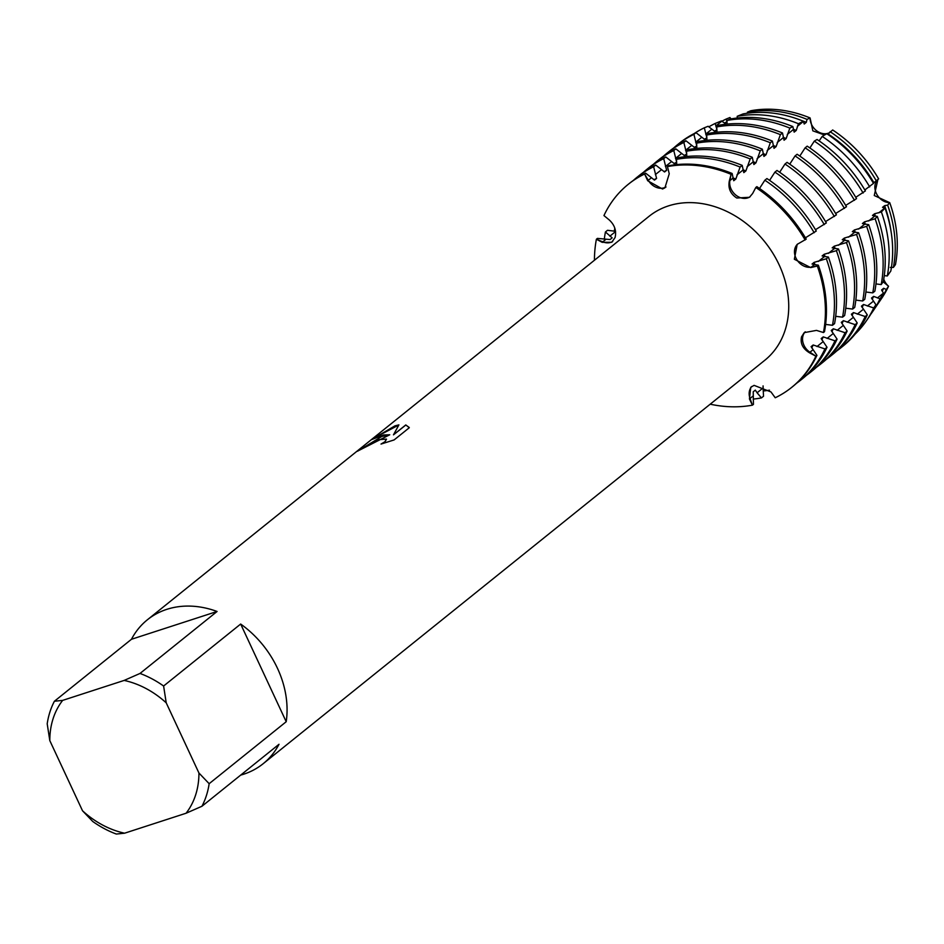 <?xml version="1.0" encoding="UTF-8"?>
<svg xmlns="http://www.w3.org/2000/svg" width="944" height="944" viewBox="0 0 944 944"><rect width="100%" height="100%" fill="white"/><g stroke="black" fill="none" stroke-linecap="round" stroke-linejoin="round"><path stroke-width="1.42" d="M831.888 331.733A119.298 95.899 51.2 0 0 833.316 328.783L831.239 330.459L837.08 339.156L834.992 340.831L823.251 336.878L821.174 338.554L827.015 347.262L824.926 348.938L813.185 344.973L811.097 346.649L816.938 355.357L815.899 356.195L809.94 352.242A13.853 11.139 51.2 0 1 805.244 331.792A13.853 11.139 -128.8 0 0 803.073 335.521A13.853 11.139 -128.8 0 0 809.94 352.242L815.899 356.195A130.331 104.772 51.2 0 1 775.236 397.766L770.988 391.949L754.091 385.364L750.751 387.288L749.442 398.946L752.403 405.177A130.331 104.772 51.2 0 1 710.207 404.185A130.331 104.772 51.2 0 0 752.403 405.177L750.02 398.474L752.403 405.177L753.454 404.339L753.218 391.795L755.306 390.12L757.088 392.787L763.094 387.949L763.519 396.244L761.442 397.92L757.088 392.787M816.938 355.357A130.331 104.772 -128.8 0 1 792.641 386.615L791.603 387.453A130.331 104.772 51.2 0 0 815.899 356.195L809.362 352.714C802.754 348.643 800.134 343.368 801.527 336.855L804.217 332.63L816.489 330.388L823.451 332.536L824.49 331.698A130.331 104.772 -128.8 0 0 818.354 265.181L817.315 266.019A130.331 104.772 51.2 0 1 823.451 332.536A130.331 104.772 51.2 0 0 817.315 266.019L810.695 267.6L794.352 259.258L797.184 244.366L806.2 239.139A130.331 104.772 -128.8 0 0 756.852 186.652L755.814 187.49A130.331 104.772 51.2 0 1 805.161 239.977A130.331 104.772 51.2 0 0 755.814 187.49L752.651 193.485L749.453 197.284L736.78 198.016C730.467 193.957 727.977 188.293 729.311 181.047L731.081 174.31L729.889 180.587A13.853 11.139 -128.8 0 0 738.373 196.789A13.853 11.139 -128.8 0 0 750.079 196.765A13.853 11.139 51.2 0 1 735.907 195.148A13.853 11.139 51.2 0 1 729.889 180.587L731.081 174.31L732.131 173.472L733.724 180.729L735.813 179.053L740.108 167.053L742.196 165.377L743.801 172.622L745.878 170.947L750.185 158.946L752.262 157.27L753.867 164.527L755.943 162.852L760.25 150.851L762.339 149.176L763.932 156.433L766.021 154.757L770.328 142.756L772.404 141.081L774.009 148.326L776.086 146.65L780.393 134.65L782.482 132.974L784.075 140.231L786.163 138.556L789.845 128.101L792.83 126.579L794.152 132.136L796.229 130.461L798.412 123.735L803.344 121.221L804.217 124.03L806.294 122.354L807.026 119.381L810.082 117.941A13.853 11.139 -128.8 0 0 816.43 130.602A13.853 11.139 -128.8 0 0 829.127 132.88M732.131 173.472A130.331 104.772 -128.8 0 0 668.482 165.755L667.443 166.592L669.249 173.767L664.918 187.832L662.523 189.012L647.702 180.752L644.61 174.003A130.331 104.772 51.2 0 0 603.948 215.574L609.317 219.999C614.697 225.061 616.621 230.902 615.087 237.522L611.759 242.266L602.189 242.325L596.396 239.233L602.779 241.865A13.853 11.139 -128.8 0 0 612.668 241.522A13.853 11.139 51.2 0 1 602.779 241.865L596.396 239.233L597.434 238.395L610.084 239.54L612.16 237.864L605.423 231.976L607.511 230.301L615.535 231.304M751.754 386.497A13.853 11.139 -128.8 0 0 750.02 398.474A13.853 11.139 51.2 0 1 751.754 386.497M664.175 187.785A13.853 11.139 -128.8 0 0 666.016 186.971A13.853 11.139 51.2 0 1 648.28 180.304A13.853 11.139 -128.8 0 0 664.175 187.785M795.91 257.972A13.853 11.139 -128.8 0 0 811.274 267.14L817.315 266.019L811.274 267.14A13.853 11.139 51.2 0 1 796.653 259.388A13.853 11.139 51.2 0 1 797.668 244A13.853 11.139 -128.8 0 0 795.91 257.972M883.749 279.141A13.853 11.139 -128.8 0 0 888.552 286.221A120.738 97.055 51.2 0 1 880.728 299.685M886.345 289.489A121.929 98.011 51.2 0 1 879.631 301.337L881.849 298.068A120.738 97.055 51.2 0 0 888.552 286.221L883.147 281.819L888.552 286.221L886.345 289.489L883.667 288.286L881.59 289.961L883.655 293.442L880.032 298.741L873.601 296.381L871.513 298.056M878.121 179.289A13.853 11.139 -128.8 0 0 876.48 193.697A13.853 11.139 -128.8 0 0 889.732 202.665A120.738 97.055 51.2 0 1 895.455 264.603L893.39 267.423L890.322 267.435M895.455 264.603A120.738 97.055 51.2 0 0 889.732 202.665L874.262 195.526L877.908 179.454L874.262 195.526L889.732 202.665L887.643 205.119L884.622 205.662L882.534 207.338L884.988 208.058L881.389 211.975L874.557 213.769L872.468 215.444L877.295 216.424L875.123 218.796L864.48 221.864L862.403 223.539L868.704 224.696L866.616 226.371L854.414 229.958L852.326 231.634L858.627 232.79L856.55 234.466L844.337 238.065L842.26 239.741L848.562 240.885L846.473 242.561L834.272 246.16L832.183 247.835L838.496 248.992L836.408 250.667L824.206 254.255L822.118 255.93L828.419 257.087L826.342 258.762L814.129 262.361L812.052 264.037L818.354 265.181M827.676 134.308L832.667 129.989A120.738 97.055 51.2 0 1 878.628 178.864L873.353 183.171M828.631 133.423L827.345 134.083L828.631 133.423M824.572 135.004L812.843 130.85L810.082 117.941L812.843 130.85L824.572 135.004M750.799 110.755A120.738 97.055 51.2 0 1 810.082 117.941A120.738 97.055 51.2 0 0 750.799 110.755L747.412 112.147L747.388 113.221M381.801 436.435L389.742 434.771L383.63 434.972L371.346 439.703L394.911 425.886L398.899 424.883L393.471 434.842L405.79 424.93L409.295 427.726L394.096 439.939L381.01 444.069L384.951 441.709L386.438 439.113L377.718 439.715L363.794 447.739A92.359 74.246 -128.8 0 0 357.552 451.22L381.801 436.435M140.019 673.45L124.16 680.423L62.646 700.389L54.398 701.25L131.464 639.277A92.359 74.246 51.2 0 1 147.358 619.807A92.359 74.246 51.2 0 1 166.793 609.352A92.359 74.246 51.2 0 1 217.085 611.476L140.019 673.45A92.359 74.246 51.2 0 1 163.607 686.017L240.661 624.043A92.359 74.246 51.2 0 1 286.209 721.723L209.155 783.697A92.359 74.246 51.2 0 1 201.945 806.259L279.011 744.285A92.359 74.246 51.2 0 1 263.116 763.743A92.359 74.246 51.2 0 1 243.67 774.21A92.359 74.246 51.2 0 1 240.696 775.095M147.358 619.807L649.024 216.341A92.359 74.246 51.2 0 1 668.47 205.886A92.359 74.246 51.2 0 1 772.676 252.933A92.359 74.246 51.2 0 1 764.782 360.289L263.116 763.743M667.443 166.592A130.331 104.772 51.2 0 1 731.081 174.31A130.331 104.772 51.2 0 0 667.443 166.592M358.307 450.748L389.742 434.771M386.485 439.208L384.999 441.804L381.577 443.904M409.165 427.408L405.837 425.024L393.471 434.842M398.828 424.989L372.715 438.783M603.948 215.574A130.331 104.772 51.2 0 1 628.244 184.328A130.331 104.772 51.2 0 1 644.61 174.003L648.28 180.304L644.61 174.003L645.649 173.165L654.499 180.092L656.587 178.416L653.637 166.746L655.726 165.07L664.576 171.985L666.653 170.309L663.703 158.639L665.791 156.975L674.641 163.89L676.624 162.297M727.069 121.717L726.125 119.062L729.948 117.528L730.656 118.979L729.948 117.528A13.853 11.139 -128.8 0 0 731.128 118.897M594.437 260.237A130.331 104.772 51.2 0 1 596.396 239.233A130.331 104.772 51.2 0 0 594.437 260.237M82.529 810.79L92.748 821.481A92.359 74.246 51.2 0 0 116.336 834.048L124.584 833.198A84.146 67.649 51.2 0 1 82.529 810.79L49.808 740.615A84.146 67.649 51.2 0 1 62.646 700.389M54.398 701.25A92.359 74.246 51.2 0 0 47.2 723.8L49.808 740.615M124.584 833.198L186.086 813.232L201.945 806.259M209.155 783.697L198.936 773.006A84.146 67.649 51.2 0 1 186.086 813.232M198.936 773.006L166.215 702.832L163.607 686.017M124.16 680.423A84.146 67.649 51.2 0 1 166.215 702.832M240.661 624.043L286.209 721.723M131.464 639.277L217.085 611.476M805.421 237.805L816.277 231.044A130.331 104.772 -128.8 0 0 766.929 178.558L764.841 180.221L759.531 188.458M815.486 229.699L826.342 222.937A130.331 104.772 -128.8 0 0 776.995 170.451L774.918 172.127L769.596 180.363M825.552 221.604L836.419 214.843A130.331 104.772 -128.8 0 0 787.072 162.356L784.983 164.032L779.661 172.268M835.629 213.509L846.485 206.748A130.331 104.772 -128.8 0 0 797.137 154.261L795.06 155.925L789.739 164.162M845.694 205.403L856.55 198.641A130.331 104.772 -128.8 0 0 807.203 146.155L805.126 147.83L799.804 156.067M855.76 197.308L865.4 190.912A127.688 102.636 -128.8 0 0 817.056 139.488L814.306 141.128L809.869 147.972M864.834 189.956L873.483 183.396A123.404 99.203 -128.8 0 0 826.767 133.694L822.212 136.408L819.121 140.892M803.344 121.221A123.404 99.203 -128.8 0 0 743.081 113.917L737.181 116.301L737.264 118.012M792.83 126.579A127.688 102.636 -128.8 0 0 730.479 119.015L726.904 120.466L727.092 124.101M782.482 132.974A130.331 104.772 -128.8 0 0 718.832 125.269L716.744 126.933L717.015 132.195M772.404 141.081A130.331 104.772 -128.8 0 0 708.767 133.364L706.678 135.039L706.95 140.302M762.339 149.176A130.331 104.772 -128.8 0 0 698.69 141.458L696.613 143.134L696.884 148.397M752.262 157.27A130.331 104.772 -128.8 0 0 688.624 149.553L686.536 151.229L686.807 156.492M742.196 165.377A130.331 104.772 -128.8 0 0 678.547 157.66L676.47 159.335L676.742 164.598M676.6 161.931L673.78 150.544L675.857 148.869L684.707 155.795L686.689 154.202M686.677 153.837L683.845 142.45L685.934 140.774L694.784 147.689L696.766 146.096M696.743 145.742L693.923 134.355L695.999 132.679L704.849 139.594L706.832 138.001M706.808 137.635L704.318 127.794L708.106 126.284L714.927 131.499L716.897 129.906M716.885 129.54L715.21 123.44L721.464 120.926L724.992 123.393L726.974 121.8A119.298 95.899 51.2 0 0 724.402 123.05M763.082 385.895L763.094 387.949M871.524 298.056L875.914 304.77L873.719 307.968L863.536 304.487L861.447 306.163L867.288 314.859L865.211 316.535L853.459 312.582L851.382 314.258L857.223 322.966L855.134 324.642L843.393 320.677L841.305 322.352L847.146 331.061L845.069 332.736L833.316 328.772M825.622 324.417L832.478 325.279L834.567 323.603A130.331 104.772 -128.8 0 0 828.419 257.087M835.688 316.311L842.555 317.172L844.632 315.497A130.331 104.772 -128.8 0 0 838.496 248.992M845.765 308.216L852.621 309.077L854.709 307.402A130.331 104.772 -128.8 0 0 848.562 240.885M855.83 300.121L862.686 300.983L864.775 299.307A130.331 104.772 -128.8 0 0 858.627 232.79M865.908 292.015L872.763 292.876L874.84 291.2A130.331 104.772 -128.8 0 0 868.704 224.696M875.973 283.92L881.2 284.581L883.313 281.583A127.688 102.636 -128.8 0 0 877.295 216.424M884.28 275.601L887.301 275.978L890.806 271.034A123.404 99.203 -128.8 0 0 884.988 208.058M791.603 387.453A130.331 104.772 51.2 0 1 775.236 397.766M645.649 173.165A130.331 104.772 -128.8 0 0 629.282 183.49L628.244 184.328M653.909 179.749A119.298 95.899 51.2 0 1 656.587 178.416M732.851 177.861A119.298 95.899 51.2 0 1 735.813 179.053M813.185 344.973A119.298 95.899 51.2 0 1 811.746 347.935M604.302 239.257A130.331 104.772 51.2 0 1 605.423 231.976M633.377 180.398A130.331 104.772 51.2 0 1 637.271 177.071A130.331 104.772 51.2 0 1 653.637 166.746M761.442 397.92A130.331 104.772 51.2 0 1 753.182 399.076M676.47 159.335A130.331 104.772 51.2 0 1 740.108 167.053M824.926 348.938A130.331 104.772 51.2 0 1 800.63 380.184A130.331 104.772 51.2 0 1 796.535 383.276M764.841 180.221A130.331 104.772 51.2 0 1 814.188 232.72M655.726 165.07A130.331 104.772 -128.8 0 0 639.359 175.395L637.271 177.071M800.63 380.184L802.719 378.509A130.331 104.772 -128.8 0 0 827.015 347.262M663.986 171.643A119.298 95.899 51.2 0 1 666.653 170.309M742.916 169.767A119.298 95.899 51.2 0 1 745.878 170.947M823.251 336.878A119.298 95.899 51.2 0 1 821.823 339.828M614.367 231.162A130.331 104.772 51.2 0 1 614.78 228.082M643.454 172.304A130.331 104.772 51.2 0 1 647.348 168.964A130.331 104.772 51.2 0 1 663.703 158.639M769.49 390.167A130.331 104.772 51.2 0 1 763.248 390.981M686.536 151.229A130.331 104.772 51.2 0 1 750.185 158.946M834.992 340.831A130.331 104.772 51.2 0 1 810.707 372.089A130.331 104.772 51.2 0 1 806.613 375.181M774.918 172.127A130.331 104.772 51.2 0 1 824.265 224.613M665.791 156.975A130.331 104.772 -128.8 0 0 649.425 167.289L647.348 168.964M810.707 372.089L812.784 370.414A130.331 104.772 -128.8 0 0 837.08 339.156M674.051 163.548A119.298 95.899 51.2 0 1 676.624 162.262M752.982 161.672A119.298 95.899 51.2 0 1 755.943 162.852M653.519 164.197A130.331 104.772 51.2 0 1 657.413 160.869A130.331 104.772 51.2 0 1 673.78 150.544M696.613 143.134A130.331 104.772 51.2 0 1 760.25 150.851M845.069 332.736A130.331 104.772 51.2 0 1 820.773 363.995A130.331 104.772 51.2 0 1 816.678 367.074M784.983 164.032A130.331 104.772 51.2 0 1 834.331 216.518M675.857 148.869A130.331 104.772 -128.8 0 0 659.502 159.194L657.413 160.869M820.773 363.995L822.849 362.319A130.331 104.772 -128.8 0 0 847.146 331.061M684.129 155.453A119.298 95.899 51.2 0 1 686.689 154.167M763.059 153.565A119.298 95.899 51.2 0 1 766.021 154.757M843.393 320.677A119.298 95.899 51.2 0 1 841.965 323.639M663.585 156.102A130.331 104.772 51.2 0 1 667.479 152.775A130.331 104.772 51.2 0 1 683.845 142.45M706.678 135.039A130.331 104.772 51.2 0 1 770.328 142.756M855.134 324.642A130.331 104.772 51.2 0 1 830.838 355.888A130.331 104.772 51.2 0 1 826.755 358.98M795.06 155.925A130.331 104.772 51.2 0 1 844.408 208.423M685.934 140.774A130.331 104.772 -128.8 0 0 669.567 151.099L667.479 152.775M830.838 355.888L832.927 354.212A130.331 104.772 -128.8 0 0 857.223 322.966M694.194 147.347A119.298 95.899 51.2 0 1 696.755 146.072M773.124 145.47A119.298 95.899 51.2 0 1 776.086 146.65M853.459 312.582A119.298 95.899 51.2 0 1 852.031 315.544M673.662 148.007A130.331 104.772 51.2 0 1 677.556 144.668A130.331 104.772 51.2 0 1 693.923 134.355M716.744 126.933A130.331 104.772 51.2 0 1 780.393 134.65M865.211 316.535A130.331 104.772 51.2 0 1 840.915 347.793A130.331 104.772 51.2 0 1 836.821 350.885M805.126 147.83A130.331 104.772 51.2 0 1 854.473 200.317M695.999 132.679A130.331 104.772 -128.8 0 0 679.633 142.992L677.556 144.668M840.915 347.793L842.992 346.118A130.331 104.772 -128.8 0 0 867.288 314.859M704.259 139.252A119.298 95.899 51.2 0 1 706.832 137.966M783.201 137.376A119.298 95.899 51.2 0 1 786.163 138.556M863.536 304.487A119.298 95.899 51.2 0 1 862.096 307.437M694.159 133.588A128.891 103.616 51.2 0 1 704.318 127.794M726.904 120.466A128.891 103.616 51.2 0 1 789.845 128.101M873.719 307.968A128.891 103.616 51.2 0 1 866.639 320.464A128.891 103.616 51.2 0 1 855.299 333.952M814.306 141.128A128.891 103.616 51.2 0 1 863.111 193.036M866.639 320.464L868.905 317.137A127.688 102.636 -128.8 0 0 875.914 304.77M714.337 131.157A119.298 95.899 51.2 0 1 716.897 129.871M793.267 129.269A119.298 95.899 51.2 0 1 796.229 130.461M873.601 296.381A119.298 95.899 51.2 0 1 872.173 299.342M708.814 126.874A125.41 100.807 51.2 0 1 715.21 123.44M737.181 116.301A125.41 100.807 51.2 0 1 798.412 123.735M880.032 298.741A125.41 100.807 51.2 0 1 873.141 310.895A125.41 100.807 51.2 0 1 870.97 313.951M822.212 136.408A125.41 100.807 51.2 0 1 869.695 186.912M873.141 310.895L876.87 305.396A123.404 99.203 -128.8 0 0 883.655 293.442M721.865 121.269A121.929 98.011 51.2 0 1 726.125 119.062M747.412 112.147A121.929 98.011 51.2 0 1 807.026 119.381M879.631 301.337A121.929 98.011 51.2 0 1 878.227 303.331M832.679 129.977A120.738 97.055 51.2 0 1 878.628 178.864M830.095 131.664A121.929 98.011 51.2 0 1 876.315 180.835M801.633 120.537A119.298 95.899 51.2 0 1 806.294 122.354M883.667 288.286A119.298 95.899 51.2 0 1 882.239 291.248M828.089 133.965A119.298 95.899 51.2 0 1 873.92 182.711M884.622 205.662A119.298 95.899 51.2 0 1 891.101 231.776M887.643 205.119A121.929 98.011 51.2 0 1 893.39 267.423M874.557 213.769A119.298 95.899 51.2 0 1 875.407 216.211M881.389 211.975A125.41 100.807 51.2 0 1 887.301 275.978M864.48 221.864A119.298 95.899 51.2 0 1 865.341 224.318M875.123 218.796A128.891 103.616 51.2 0 1 881.2 284.581M854.414 229.958A119.298 95.899 51.2 0 1 855.264 232.413M866.616 226.371A130.331 104.772 51.2 0 1 872.763 292.876M844.337 238.065A119.298 95.899 51.2 0 1 845.199 240.508M856.55 234.466A130.331 104.772 51.2 0 1 862.686 300.983M834.272 246.16A119.298 95.899 51.2 0 1 835.121 248.614M846.473 242.561A130.331 104.772 51.2 0 1 852.621 309.077M824.206 254.255A119.298 95.899 51.2 0 1 825.056 256.709M836.408 250.667A130.331 104.772 51.2 0 1 842.555 317.172M814.129 262.361A119.298 95.899 51.2 0 1 814.991 264.804M826.342 258.762A130.331 104.772 51.2 0 1 832.478 325.279M812.937 349.823L809.94 352.242A60.239 31.636 17.7 0 0 809.362 352.714M753.017 396.055L750.02 398.474A60.239 34.267 72 0 0 749.442 398.946M814.271 264.721L811.274 267.14A60.239 10.478 -25 0 0 810.695 267.6M651.289 177.885L648.28 180.304A60.239 34.267 -108 0 1 647.702 180.752M605.788 239.446L602.779 241.865A60.239 31.636 -162.3 0 1 602.189 242.325M732.898 178.168L729.889 180.587A60.239 16.827 -62 0 1 729.311 181.047M878.758 212.86L884.764 208.034M868.681 220.967L874.687 216.129M858.615 229.062L864.621 224.235M848.55 237.156L854.556 232.33M838.473 245.263L844.479 240.425M828.407 253.358L834.413 248.532M818.33 261.453L824.336 256.626M655.348 174.616L661.355 169.79M665.426 166.522L671.432 161.684M675.491 158.415L681.497 153.589M685.556 150.32L691.574 145.494M695.634 142.225L701.64 137.387M705.699 134.119L711.705 129.293M715.776 126.024L721.782 121.198M609.848 236.177L615.571 231.575M736.957 174.9L742.963 170.073M747.034 166.805L753.041 161.979M757.1 158.71L763.106 153.872M767.165 150.603L773.183 145.777M777.242 142.509L783.249 137.682M787.308 134.414L793.314 129.576M797.385 126.307L803.391 121.481M877.424 297.962L883.431 293.136M867.347 306.057L873.365 301.23M857.282 314.163L863.288 309.325M847.216 322.258L853.223 317.432M837.139 330.353L843.145 325.527M827.074 338.459L833.08 333.621M816.997 346.554L823.015 341.728"/></g></svg>
